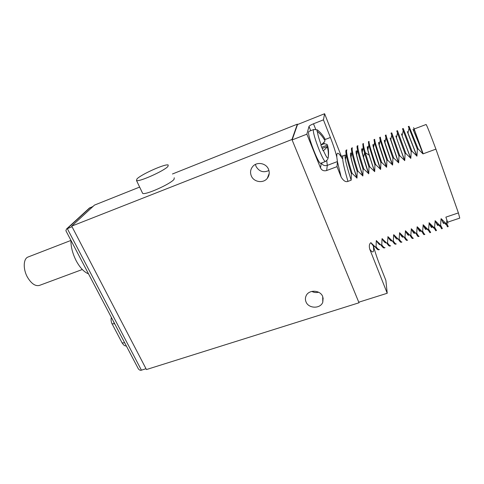<?xml version="1.0" encoding="UTF-8"?>
<svg xmlns="http://www.w3.org/2000/svg" width="484" height="484" viewBox="0 0 484 484"><rect width="100%" height="100%" fill="white"/><g stroke="black" fill="none" stroke-linecap="round" stroke-linejoin="round"><path stroke-width="0.73" d="M341.432 156.52L324.607 113.722L297.521 124.545L297.364 124.152L172.461 173.986M139.64 187.078L94.477 205.101L71.711 226.125L146.44 369.552L359.031 302.772L358.795 302.197M297.521 124.545L292.136 139.93L291.955 139.495L71.711 226.125M297.364 124.152L291.955 139.495M324.607 113.722L323.433 119.844L313.493 123.783L315.689 129.276M292.136 139.93L306.868 134.171L309.004 126.403C309.415 125.731 310.916 124.854 313.493 123.783M292.124 139.967L358.771 302.204L387.224 293.262L385.881 280.424L379.65 264.651C376.879 257.536 374.737 251.014 373.218 245.092L373.182 244.946M359.019 302.131L359.031 302.772M142.332 192.705L142.647 193.364C145.049 195.421 170.761 183.926 174.058 179.31L174.252 177.779M306.027 301.919C308.598 308.744 320.438 308.974 322.792 302.197L322.713 296.553C320.245 289.862 308.756 289.384 306.106 295.821C305.198 297.817 305.174 299.85 306.027 301.919M251.299 175.886C253.761 182.196 263.32 183.66 267.307 178.306C269.37 175.559 269.769 172.546 268.511 169.267C266.182 163.175 257.125 161.456 252.92 166.284C250.47 169.134 249.932 172.334 251.299 175.886M343.295 155.794L343.21 155.824C341.734 157.064 343.319 165.576 347.96 181.373L351.178 180.193L351.336 173.629L352.086 173.351L357.01 178.058L357.192 171.469L357.942 171.191L362.873 175.904L363.073 169.297L363.829 169.019L368.766 173.744L368.989 167.113L369.746 166.835L374.689 171.578L374.931 164.917L375.693 164.639L380.636 169.394L380.902 162.715L381.67 162.43L386.613 167.204L386.897 160.5L387.672 160.216L392.627 165.002L392.929 158.274L393.704 157.984L398.665 162.787L398.991 156.036L399.772 155.745L404.733 160.567L405.084 153.785L405.864 153.495L410.831 158.328L411.2 151.522L411.993 151.232L416.96 156.084L417.353 149.254L418.146 148.963L422.962 153.882L435.921 149.132L458.396 212.906L459.764 218.115L447.67 222.168M447.942 223.239L445.885 217.128L458.396 212.906M446.895 219.954L446.629 223.13L445.855 223.39L441.208 218.707L443.519 223.56L443.326 222.325M443.501 223.566L441.208 218.707M441.051 218.762L440.591 225.157L439.817 225.417L435.176 220.746L434.584 227.171L433.815 227.426L429.175 222.773L428.606 229.174L427.838 229.428L423.204 224.788L422.653 231.171L421.891 231.425L417.262 226.796L418.273 228.763C419.301 230.656 419.961 231.521 420.251 231.364L420.421 230.505M420.106 231.412C419.719 231.612 418.721 230.088 417.111 226.845L417.262 226.796M417.111 226.845L416.73 233.155L415.974 233.403L411.346 228.793L410.837 235.127L410.081 235.381L405.459 230.777L404.975 237.093L404.225 237.341L399.602 232.756L399.137 239.048L398.386 239.302L393.77 234.728L394.291 235.611C395.821 238.134 396.862 239.271 397.418 239.023M397.34 239.048L397.273 239.072C396.65 239.35 395.434 237.916 393.625 234.776L393.77 234.728M393.625 234.776L393.329 240.996L392.584 241.244L387.968 236.688L387.545 242.932L386.807 243.18L382.045 238.685L381.791 244.862L381.053 245.11L376.298 240.627L376.062 246.779L375.33 247.028L370.883 242.666C372.734 245.479 374.078 246.804 374.918 246.628M387.224 293.262L369.746 249.187C368.929 245.987 369.304 243.815 370.883 242.666M306.868 134.171L320.505 167.942C321.812 170.416 323.856 171.276 326.639 170.531L337.015 166.647L341.153 177.077C343.483 180.889 345.751 182.317 347.96 181.373M423.131 153.646L414.153 129.004C413.276 126.663 413.257 126.717 414.11 129.186M351.263 155.818L350.912 155.461M337.015 166.647L337.415 161.571L336.816 157.197C336.519 151.522 338.316 151.946 342.194 158.462L341.861 157.621M423.119 153.827L413.076 129.416M422.962 153.882C416.857 138.079 413.517 129.942 412.943 129.464L413.094 129.41M418.146 148.963L409.016 126.288L408.278 126.566L409.034 128.085L407.994 133.033L416.96 156.084M417.353 149.254L409.034 128.085M407.286 131.606L407.994 133.033M416.803 156.138L407.298 131.6M411.993 151.232L403.226 128.49M411.2 151.522L402.494 128.762L403.239 128.484M410.831 158.328L401.387 133.832L410.674 158.389M405.864 153.495L397.479 130.668L396.747 130.952L397.449 132.931L396.426 137.813L395.797 135.95L396.463 137.668M405.084 153.785L397.449 132.931M404.733 160.567L396.426 137.813M404.576 160.621L395.797 135.95M399.772 155.745L391.756 132.846L391.036 133.118M398.991 156.036L391.024 133.124M398.665 162.787L390.8 139.64M398.507 162.848L390.086 138.103M393.704 157.984C388.464 143.252 385.911 135.593 386.05 135.012L385.325 135.29L385.936 137.795L384.943 142.611L392.627 165.002M392.929 158.274L385.936 137.795M385.149 141.612L384.399 140.257L384.943 142.611M392.47 165.056C386.837 149.308 384.096 141.056 384.254 140.312L384.399 140.257M387.672 160.216C382.529 145.484 380.097 137.801 380.382 137.166M386.897 160.5L380.212 140.251L379.656 137.438M386.613 167.204L379.238 145.025L378.742 142.393L379.529 143.591M386.462 167.258C380.92 151.516 378.3 143.246 378.597 142.447L378.742 142.393M381.67 162.43C376.625 147.705 374.314 139.997 374.731 139.313M380.902 162.715L374.507 142.701L374.011 139.586L374.725 139.319M380.636 169.394L373.551 147.438L373.11 144.522L373.926 145.569M380.484 169.454C375.033 153.718 372.529 145.43 372.964 144.577L372.995 144.565M375.693 164.639C370.75 149.913 368.554 142.187 369.111 141.449L368.391 141.721L368.826 145.164L367.882 149.858C368.893 154.1 371.161 161.341 374.689 171.578M374.931 164.917L368.826 145.164M368.348 147.547L367.501 146.64L367.882 149.858M374.537 171.632L369.159 155.14C367.592 149.78 366.993 146.967 367.362 146.694L367.398 146.682M369.746 166.835L365.293 152.666C363.659 146.906 363.073 143.875 363.514 143.573L362.8 143.845L363.157 147.62L364.549 152.944L365.293 152.666L369.159 155.14M368.989 167.113L364.549 152.944L363.52 157.252L368.766 173.744M363.52 157.252L362.238 152.272L361.923 148.751L362.782 149.526M368.614 173.804C363.345 158.093 361.064 149.756 361.778 148.806L361.826 148.788M363.829 169.019C359.08 154.305 357.119 146.525 357.948 145.69L357.234 145.962C356.889 146.162 356.98 147.541 357.519 150.1L356.611 154.711C356.121 152.327 356.042 151.044 356.369 150.851L357.24 151.504M363.073 169.297C360.235 160.573 358.378 154.178 357.519 150.1M362.873 175.904C359.618 166.169 357.531 159.103 356.611 154.711M362.722 175.964C357.543 160.258 355.377 151.909 356.23 150.905L356.284 150.881M357.942 171.191C353.29 156.483 351.444 148.685 352.4 147.795M357.192 171.469C354.482 162.999 352.715 156.701 351.892 152.581C351.348 149.798 351.281 148.292 351.693 148.062L351.777 148.037M357.01 178.058C353.883 168.565 351.88 161.596 351.003 157.143C350.507 154.559 350.452 153.156 350.839 152.938L351.717 153.482M356.865 178.112C351.765 162.418 349.714 154.045 350.7 152.992L350.761 152.968M352.086 173.351C347.524 158.649 345.794 150.827 346.883 149.889L346.181 150.161C345.697 150.421 345.733 152.055 346.29 155.068L345.419 159.587C346.26 164.082 348.178 170.955 351.178 180.193M351.336 173.629C348.752 165.413 347.07 159.224 346.29 155.068M346.211 155.461L345.34 155.019C344.88 155.267 344.911 156.786 345.419 159.587M308.974 131.376L308.683 131.787C307.171 135.199 318.853 165.383 320.825 163.247L325.557 161.456M323.433 119.844L330.391 137.474L324.431 139.785M336.816 157.197C335.521 151.722 333.379 145.146 330.391 137.474M323.82 142.459L324.292 143.706L326.881 144.329L327.468 145.073L321.697 147.293M327.468 145.073C328.545 148.957 328.824 152.883 328.291 156.84L328.231 157.167M328.091 158.371C328.63 154.378 328.352 150.427 327.263 146.513C326.724 147.632 325.454 148.993 323.439 150.597C325.774 155.89 327.323 158.486 328.091 158.371L328.2 157.5M327.783 159.321L325.593 161.438C323.748 163.538 312.083 133.269 313.463 129.9L313.699 129.518L317.195 129.815L316.917 131.134L317.353 131.448C317.655 134.262 318.914 138.733 321.14 144.849C323.167 143.27 324.461 141.927 325.006 140.838C323.106 137.214 320.553 134.086 317.353 131.448M317.135 129.839L317.637 130.123C320.813 132.737 323.342 135.847 325.23 139.44L324.413 139.755M324.292 143.706L321.019 144.946L320.959 145.357M323.439 150.597L323.143 150.808L320.85 145.067L321.14 144.849M325.23 139.44L325.03 139.065M327.263 146.513L322.169 148.473M379.335 243.446L379.432 244.335M376.062 246.779C377.617 248.921 378.742 249.835 379.45 249.538L378.736 249.774C378.022 250.077 376.891 249.163 375.33 247.028M380.14 244.226L380.188 244.71M376.449 240.578C378.403 243.64 379.777 245.007 380.569 244.674L380.424 244.722C379.631 245.055 378.258 243.688 376.298 240.627M381.791 244.862C383.298 247.022 384.381 247.959 385.034 247.675L384.32 247.917C383.655 248.201 382.566 247.263 381.053 245.11M386.069 242.829L386.014 242.847C385.282 243.162 383.957 241.776 382.045 238.685M386.159 242.799C385.452 243.101 384.193 241.812 382.378 238.933L382.197 238.636M387.545 242.932C389.009 245.116 390.043 246.072 390.649 245.805L389.929 246.041C389.317 246.314 388.277 245.358 386.807 243.18M391.695 240.941L391.629 240.959C390.951 241.256 389.68 239.852 387.823 236.737M391.774 240.911C391.145 241.189 389.995 239.979 388.331 237.281L387.968 236.688M396.202 243.948L395.561 244.166C394.998 244.414 394.006 243.446 392.584 241.244M396.287 243.924C395.731 244.172 394.744 243.198 393.329 240.996M400.649 233.82L400.879 234.928M399.137 239.048C400.51 241.274 401.448 242.266 401.95 242.036L401.224 242.278C400.71 242.514 399.766 241.522 398.386 239.302M402.942 237.172C402.379 237.426 401.212 235.974 399.451 232.81M403.087 237.118C402.603 237.348 401.659 236.283 400.268 233.929L399.602 232.756M404.975 237.093C406.3 239.338 407.189 240.354 407.643 240.137L406.911 240.379C406.451 240.596 405.556 239.586 404.225 237.341M408.635 235.26C408.133 235.496 407.02 234.02 405.308 230.832M409.065 234.516L408.78 235.212C408.363 235.412 407.522 234.419 406.257 232.223L405.459 230.777M410.837 235.127C412.12 237.396 412.961 238.43 413.36 238.231L412.628 238.473C412.217 238.672 411.37 237.644 410.081 235.381M414.358 233.342C413.911 233.56 412.858 232.06 411.194 228.841M414.734 232.52L414.504 233.294C414.153 233.469 413.403 232.538 412.259 230.499L411.346 228.793M416.73 233.155C417.964 235.442 418.757 236.494 419.108 236.313L418.37 236.561C418.025 236.737 417.262 235.762 416.095 233.627L415.974 233.403M422.653 231.171C423.839 233.482 424.577 234.552 424.879 234.389L424.135 234.637C423.851 234.788 423.191 233.881 422.145 231.909L421.891 231.425M425.878 229.476C425.551 229.658 424.607 228.109 423.052 224.842M426.126 228.484L426.029 229.428L423.204 224.788M428.606 229.174L430.675 232.453L429.931 232.701L427.838 229.428M431.795 227.492L431.68 227.528C431.413 227.692 430.53 226.119 429.024 222.821M431.843 226.445L431.831 227.48L429.175 222.773M434.584 227.171L436.501 230.511L435.751 230.759L433.815 227.426M437.633 225.532L435.025 220.795M437.578 224.394L437.663 225.526L435.176 220.746M440.591 225.157L442.358 228.557L441.602 228.811L439.817 225.417M446.629 223.13L448.238 226.597L447.482 226.851L445.855 223.39M426.071 124.503L426.095 124.497C426.682 124.969 429.955 133.185 435.921 149.132M136.978 178.905L136.5 180.514C138.763 182.268 164.512 170.731 167.96 166.411L168.226 165.02C165.709 163.429 141.28 174.294 136.978 178.905M66.205 231.328L65.878 230.705L66.55 228.986L72.025 226.73M88.977 208.422L93.091 206.378M137.795 367.798L138.315 368.784C139.362 370.109 140.396 370.569 141.413 370.169L146.011 368.723M70.912 240.3C70.858 246.913 72.642 253.785 76.266 260.918C80.06 267.846 84.137 272.147 88.505 273.835M82.316 269.509L39.494 285.391C35.435 286.467 31.442 283.775 27.515 277.314C22.887 269.243 23.262 258.637 28.054 257.016L28.211 256.956M267.985 176.557L268.148 177.059M268.91 175.214L268.668 174.797M337.415 161.596L341.153 177.077M337.415 161.571L327.299 165.383L326.639 170.531M321.291 163.072L320.505 167.942M321.394 163.029C322.707 165.328 324.679 166.109 327.299 165.383L326.76 160.724M309.004 126.403L310.722 130.692M308.931 131.394L313.735 129.5M317.637 130.123L318.66 130.995M369.746 249.187C373.17 253.882 374.332 252.521 373.218 245.092M311.799 291.404C313.965 292.548 316.233 292.832 318.611 292.245M255.443 164.409L256.024 166.375C259.128 171.608 263.435 172.982 268.941 170.501M141.413 370.169L67.294 228.593L90.272 207.503M113.45 321.394L114.436 323.826L112.04 323.754M114.684 323.742L125.701 344.741M124.666 342.769L122.137 342.95L112.167 323.99C111.895 323.929 110.425 320.057 111.405 317.492M121.998 342.69L122.137 342.95C124.503 346.193 124.364 345.461 126.439 346.145M413.802 130.644L414.153 129.004L426.095 124.497M403.233 130.505L402.198 135.423M391.683 135.369L390.679 140.215M380.376 137.172L379.656 137.444M380.212 140.251L379.238 145.025M374.507 142.701L373.551 147.438M352.388 147.802L351.693 148.068M351.892 152.581L351.003 157.143M341.777 156.193L345.34 155.019M317.528 130.033L318.157 130.553M362.238 152.272L363.157 147.62M373.594 246.06L373.382 245.14M382.378 238.933L383.007 239.453M388.331 237.281L389.638 238.364M394.291 235.611L396.336 237.293M402.252 236.737L402.464 235.732M400.268 233.929L403.087 236.24M407.933 234.728L408.139 233.76M406.257 232.223L409.9 235.2M413.645 232.689L413.838 231.794M412.259 230.499L416.095 233.627M419.392 230.638L419.574 229.815M422.145 231.909L418.273 228.763M428.207 230.166L424.305 227.008M430.343 225.235L434.281 228.412M436.399 223.445L440.367 226.639M442.467 221.642L446.466 224.848M323.137 297.872L322.792 302.197M269.225 173.363L267.307 178.306M136.5 180.514L142.647 193.364M66.55 228.986L89.498 207.951M138.315 368.784L65.878 230.705M70.906 240.445L28.054 257.016"/></g></svg>
